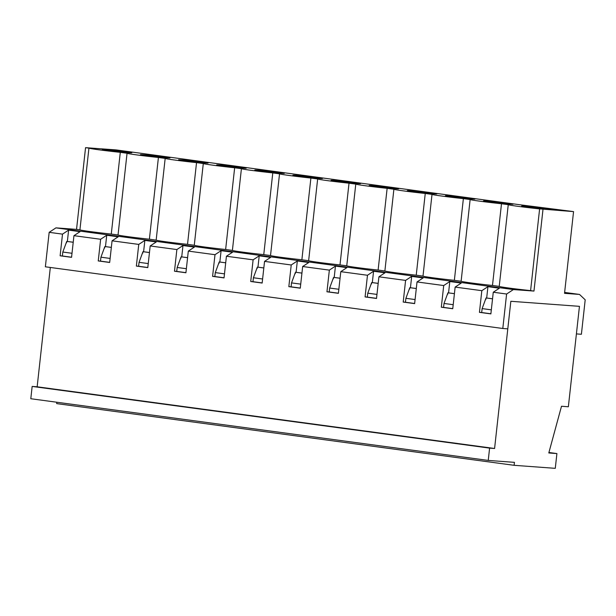 <?xml version="1.0" encoding="UTF-8"?>
<svg xmlns="http://www.w3.org/2000/svg" width="616" height="616" viewBox="0 0 616 616"><rect width="100%" height="100%" fill="white"/><g stroke="black" fill="none" stroke-linecap="round" stroke-linejoin="round"><path stroke-width="0.92" d="M71.572 257.226L62.37 255.987L62.809 252.044L66.744 241.395L73.227 242.227M67.121 241.441L73.219 242.265M110.125 258.427L100.932 257.188L104.859 246.531L111.342 247.37M105.244 246.585L111.342 247.409M148.24 263.571L139.047 262.324L142.981 251.675L149.465 252.514M143.359 251.728L149.457 252.552M186.363 268.707L177.169 267.467L181.104 256.818L187.587 257.65M181.481 256.864L187.58 257.688M224.486 273.851L215.284 272.611L219.219 261.954L225.702 262.793M219.604 262.008L225.702 262.832M262.601 278.994L253.407 277.754L257.342 267.098L263.825 267.937M257.719 267.151L263.817 267.975M300.724 284.13L291.53 282.89L295.457 272.241L301.948 273.073M295.842 272.287L301.94 273.111M338.846 289.274L329.645 288.034L333.579 277.377L340.063 278.216M333.964 277.431L340.063 278.255M376.961 294.417L367.767 293.178L371.702 282.521L378.185 283.36M372.079 282.575L378.178 283.399M415.084 299.553L405.89 298.313L409.817 287.664L416.3 288.496M410.202 287.718L416.3 288.534M453.207 304.697L444.005 303.457L447.94 292.808L454.423 293.639M448.325 292.854L454.416 293.678M491.322 309.84L482.128 308.601L486.062 297.944L492.546 298.783M486.44 297.998L492.538 298.822M506.606 294.025L513.39 289.566L55.948 227.866L76.538 229.383L85.555 147.663L116.124 149.911L521.575 204.982L573.558 211.604L564.533 293.332L579.51 294.433L585.2 299.815L581.396 334.272L576.407 333.903L579.448 306.337L510.841 301.286L579.448 306.337L568.36 406.768L561.499 406.26L548.794 452.968L556.91 453.568L555.278 468.337L514.106 465.311L514.437 462.354L488.242 460.422L489.597 448.117L494.586 448.487L510.841 301.286L507.792 328.859L502.802 328.49L506.606 294.025L493.27 292.23L499.368 288.211L487.934 286.671L481.827 290.683L455.147 287.087L461.253 283.067L449.811 281.527L443.713 285.547L417.024 281.943L423.13 277.931L411.696 276.384L405.59 280.403L378.909 276.807L385.008 272.788L373.573 271.248L367.475 275.26L340.787 271.664L346.893 267.644L335.45 266.104L329.352 270.124L302.664 266.52L308.77 262.508L297.335 260.961L291.229 264.98L264.549 261.384L270.647 257.365L259.213 255.825L253.114 259.837L226.426 256.241L232.532 252.221L221.098 250.681L214.992 254.701L188.311 251.097L194.41 247.085L182.975 245.538L176.869 249.557L150.189 245.961L156.295 241.942L144.852 240.402L138.754 244.413L112.066 240.817L118.172 236.798L106.737 235.258L100.631 239.278L73.951 235.674L80.049 231.655L68.615 230.115L62.509 234.134L49.172 232.332L45.368 266.797L502.802 328.49M72.003 253.284L62.809 252.044M109.686 262.362L100.493 261.122L100.932 257.188M147.809 267.506L138.615 266.266L139.047 262.324M185.932 272.649L176.73 271.41L177.169 267.467M224.047 277.785L214.853 276.546L215.284 272.611M262.17 282.929L252.976 281.689L253.407 277.754M300.292 288.072L291.091 286.833L291.53 282.89M338.407 293.208L329.214 291.969L329.645 288.034M376.53 298.352L367.329 297.112L367.767 293.178M414.645 303.495L405.451 302.256L405.89 298.313M452.768 308.639L443.574 307.392L444.005 303.457M490.89 313.775L481.689 312.535L482.128 308.601M514.106 465.311L56.672 403.611L56.826 402.24M488.242 460.422L30.8 398.729L32.155 386.425L37.153 386.794L50.319 267.46M556.91 453.568L548.925 452.49M494.586 448.487L37.153 386.794M489.597 448.117L32.155 386.425M579.51 294.433L564.633 292.423M509.725 204.104A14.869 0.439 -173.7 0 1 493.3 202.433A14.869 0.439 -173.7 0 1 483.514 200.931A14.869 0.439 -173.7 0 1 498.336 202.125A14.869 0.439 -173.7 0 1 513.066 204.196A14.869 0.439 -173.7 0 1 509.725 204.104M433.487 193.824A14.869 0.439 -173.7 0 1 417.063 192.146A14.869 0.439 -173.7 0 1 407.276 190.652A14.869 0.439 -173.7 0 1 422.099 191.846A14.869 0.439 -173.7 0 1 436.829 193.909A14.869 0.439 -173.7 0 1 433.487 193.824M357.249 183.545A14.869 0.439 -173.7 0 1 340.817 181.866A14.869 0.439 -173.7 0 1 331.038 180.365A14.869 0.439 -173.7 0 1 345.861 181.558A14.869 0.439 -173.7 0 1 360.583 183.63A14.869 0.439 -173.7 0 1 357.249 183.545M281.004 173.258A14.869 0.439 -173.7 0 1 264.58 171.587A14.869 0.439 -173.7 0 1 254.793 170.085A14.869 0.439 -173.7 0 1 269.623 171.279A14.869 0.439 -173.7 0 1 284.346 173.35A14.869 0.439 -173.7 0 1 281.004 173.258M204.766 162.978A14.869 0.439 -173.7 0 1 188.342 161.3A14.869 0.439 -173.7 0 1 178.555 159.806A14.869 0.439 -173.7 0 1 193.378 160.999A14.869 0.439 -173.7 0 1 208.108 163.063A14.869 0.439 -173.7 0 1 204.766 162.978M128.528 152.691A14.869 0.439 -173.7 0 1 112.104 151.02A14.869 0.439 -173.7 0 1 102.318 149.519A14.869 0.439 -173.7 0 1 117.14 150.712A14.869 0.439 -173.7 0 1 131.87 152.783A14.869 0.439 -173.7 0 1 128.528 152.691M166.651 157.835A14.869 0.439 -173.7 0 1 150.219 156.164A14.869 0.439 -173.7 0 1 140.433 154.662A14.869 0.439 -173.7 0 1 155.263 155.856A14.869 0.439 -173.7 0 1 169.985 157.927A14.869 0.439 -173.7 0 1 166.651 157.835M242.889 168.114A14.869 0.439 -173.7 0 1 226.465 166.443A14.869 0.439 -173.7 0 1 216.678 164.942A14.869 0.439 -173.7 0 1 231.5 166.135A14.869 0.439 -173.7 0 1 246.231 168.207A14.869 0.439 -173.7 0 1 242.889 168.114M319.127 178.401A14.869 0.439 -173.7 0 1 302.702 176.723A14.869 0.439 -173.7 0 1 292.916 175.229A14.869 0.439 -173.7 0 1 307.738 176.422A14.869 0.439 -173.7 0 1 322.468 178.486A14.869 0.439 -173.7 0 1 319.127 178.401M395.364 188.681A14.869 0.439 -173.7 0 1 378.94 187.01A14.869 0.439 -173.7 0 1 369.153 185.508A14.869 0.439 -173.7 0 1 383.976 186.702A14.869 0.439 -173.7 0 1 398.706 188.773A14.869 0.439 -173.7 0 1 395.364 188.681M471.61 198.968A14.869 0.439 -173.7 0 1 455.178 197.289A14.869 0.439 -173.7 0 1 445.391 195.788A14.869 0.439 -173.7 0 1 460.221 196.981A14.869 0.439 -173.7 0 1 474.944 199.053A14.869 0.439 -173.7 0 1 471.61 198.968M547.847 209.248A14.869 0.439 -173.7 0 1 531.423 207.569A14.869 0.439 -173.7 0 1 521.637 206.075A14.869 0.439 -173.7 0 1 536.459 207.269A14.869 0.439 -173.7 0 1 551.189 209.332A14.869 0.439 -173.7 0 1 547.847 209.248M85.555 147.663L88.935 148.117A27.751 0.824 6.3 0 0 120.297 152.345L127.058 153.261A27.751 0.824 6.3 0 0 158.42 157.488L165.173 158.404A27.751 0.824 6.3 0 0 196.535 162.632L203.295 163.54A27.751 0.824 6.3 0 0 234.657 167.775L241.418 168.684A27.751 0.824 6.3 0 0 272.78 172.911L279.533 173.828A27.751 0.824 6.3 0 0 310.895 178.055L317.656 178.963A27.751 0.824 6.3 0 0 349.018 183.198L355.779 184.107A27.751 0.824 6.3 0 0 387.133 188.334L393.894 189.251A27.751 0.824 6.3 0 0 425.256 193.478L432.016 194.386A27.751 0.824 6.3 0 0 463.378 198.621L470.139 199.53A27.751 0.824 6.3 0 0 501.493 203.757L508.254 204.674A27.751 0.824 6.3 0 0 539.616 208.901L573.558 211.604M76.538 229.383L79.918 229.837A27.751 0.824 6.3 0 0 111.273 234.072L118.033 234.981A27.751 0.824 6.3 0 0 149.395 239.208L156.156 240.125A27.751 0.824 6.3 0 0 187.518 244.352L194.271 245.26A27.751 0.824 6.3 0 0 225.633 249.495L232.394 250.404A27.751 0.824 6.3 0 0 263.756 254.631L270.516 255.548A27.751 0.824 6.3 0 0 301.871 259.775L308.631 260.691A27.751 0.824 6.3 0 0 339.994 264.918L346.754 265.827A27.751 0.824 6.3 0 0 378.116 270.062L384.877 270.971A27.751 0.824 6.3 0 0 416.231 275.198L422.992 276.114A27.751 0.824 6.3 0 0 454.354 280.342L461.115 281.25A27.751 0.824 6.3 0 0 492.477 285.485L499.23 286.394A27.751 0.824 6.3 0 0 530.592 290.621L533.972 291.075L542.996 209.355M513.39 289.566L533.972 291.075M493.27 292.23L490.875 313.89L479.44 312.351L481.827 290.683M443.713 285.547L441.318 307.207L452.752 308.747L455.147 287.087M405.59 280.403L403.203 302.063L414.637 303.611L417.024 281.943M367.475 275.26L365.08 296.927L376.515 298.467L378.909 276.807M329.352 270.124L326.957 291.784L338.4 293.324L340.787 271.664M291.229 264.98L288.842 286.64L300.277 288.18L302.664 266.52M253.114 259.837L250.72 281.497L262.154 283.044L264.549 261.384M214.992 254.701L212.597 276.361L224.039 277.901L226.426 256.241M176.869 249.557L174.482 271.217L185.916 272.757L188.311 251.097M138.754 244.413L136.359 266.074L147.794 267.621L150.189 245.961M100.631 239.278L98.244 260.938L109.679 262.478L112.066 240.817M62.509 234.134L60.122 255.794L71.556 257.334L73.951 235.674M55.948 227.866L49.172 232.332M486.686 297.99L487.934 286.671M479.44 312.351L481.697 312.512M485.909 299.299L486.062 297.944M530.592 290.621L539.616 208.901M499.23 286.394L508.254 204.674M448.563 292.854L449.811 281.527M441.318 307.207L443.574 307.369M447.793 294.163L447.94 292.808M492.477 285.485L501.493 203.757M461.115 281.25L470.139 199.53M454.354 280.342L463.378 198.621M410.441 287.71L411.696 276.384M403.203 302.063L405.451 302.233M409.671 289.02L409.817 287.664M422.992 276.114L432.016 194.386M416.231 275.198L425.256 193.478M372.326 282.567L373.573 271.248M365.08 296.927L367.336 297.089M371.548 283.876L371.702 282.521M384.877 270.971L393.894 189.251M378.116 270.062L387.133 188.334M334.203 277.423L335.45 266.104M326.957 291.784L329.214 291.945M333.433 278.74L333.579 277.377M346.754 265.827L355.779 184.107M339.994 264.918L349.018 183.198M296.088 272.287L297.335 260.961M288.842 286.64L291.099 286.81M295.31 273.596L295.457 272.241M308.631 260.691L317.656 178.963M301.871 259.775L310.895 178.055M257.965 267.144L259.213 255.825M250.72 281.497L252.976 281.666M257.188 268.453L257.342 267.098M270.516 255.548L279.533 173.828M263.756 254.631L272.78 172.911M219.843 262L221.098 250.681M212.597 276.361L214.853 276.522M219.073 263.317L219.219 261.954M232.394 250.404L241.418 168.684M225.633 249.495L234.657 167.775M181.728 256.864L182.975 245.538M174.482 271.217L176.738 271.387M180.95 258.173L181.104 256.818M194.271 245.26L203.295 163.54M187.518 244.352L196.535 162.632M143.605 251.721L144.852 240.402M136.359 266.074L138.615 266.243M142.835 253.03L142.981 251.675M156.156 240.125L165.173 158.404M149.395 239.208L158.42 157.488M105.482 246.577L106.737 235.258M98.244 260.938L100.493 261.099M104.712 247.886L104.859 246.531M118.033 234.981L127.058 153.261M111.273 234.072L120.297 152.345M67.367 241.441L68.615 230.115M60.122 255.794L62.378 255.963M66.59 242.75L66.744 241.395M79.918 229.837L88.935 148.117"/></g></svg>
